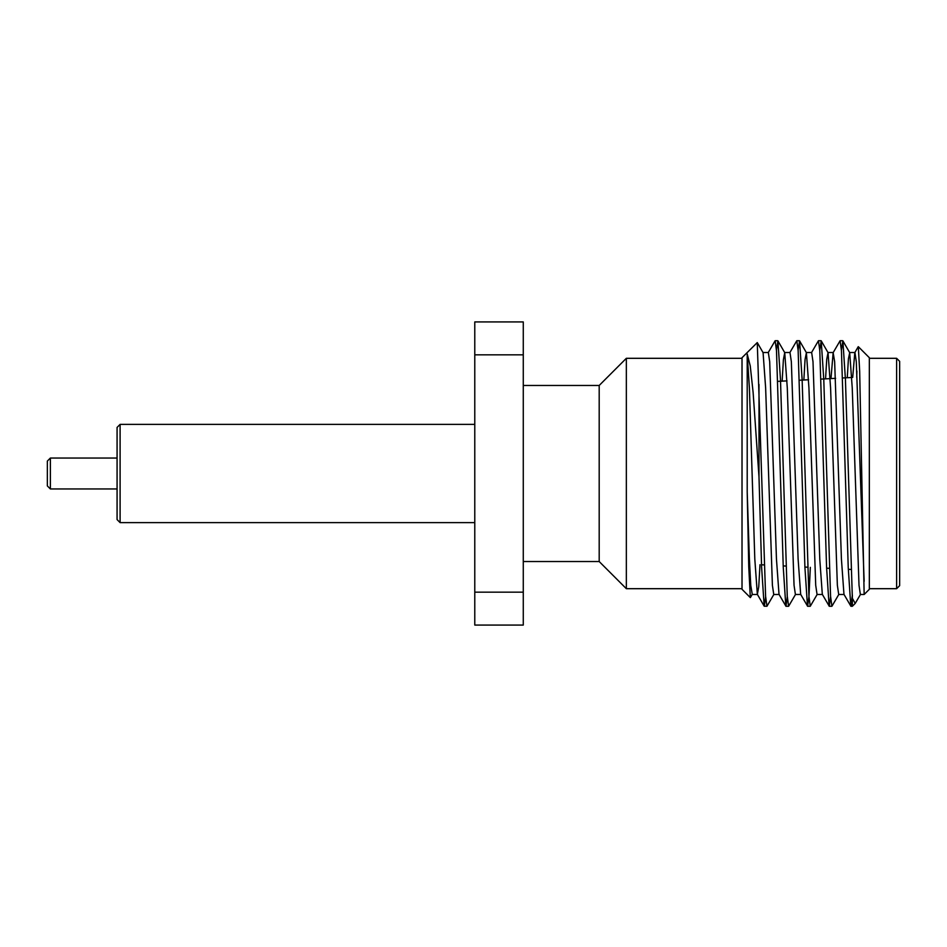 <?xml version="1.0" encoding="UTF-8"?>
<svg xmlns="http://www.w3.org/2000/svg" width="947" height="947" viewBox="0 0 947 947"><rect width="100%" height="100%" fill="white"/><g stroke="black" fill="none" stroke-linecap="round" stroke-linejoin="round"><path stroke-width="1.42" d="M523.277 592.159L523.277 625.067L474.778 625.067L474.778 592.159L523.277 592.159L523.277 354.841L474.778 354.841L474.778 321.933L523.277 321.933L523.277 354.841M626.346 588.691L599.191 561.535L599.191 385.465L626.346 358.309L626.346 588.691L742.022 588.691M120.103 522.614L117.073 519.572L117.073 427.428L120.103 424.386L120.103 522.614L474.778 522.614M50.38 488.96L47.35 485.929L47.35 461.071L50.38 458.04L50.38 488.96L117.073 488.96M860.527 594.349L855.2 603.44L852.359 598.267L845.434 379.617L842.877 340.849L841.421 350.272M838.864 594.349L831.904 606.269L830.555 596.172L823.783 379.617L821.227 340.849L819.771 350.272M817.214 594.349L810.253 606.269L808.904 596.16L802.133 379.617L799.576 340.849L798.108 350.272M795.563 594.349L788.602 606.269L787.253 596.172L780.482 379.617L777.913 340.849L776.457 350.272M773.912 594.349L766.952 606.269L765.59 596.16L757.257 342.589L742.022 357.706L742.022 589.294L750.308 597.593L748.757 566.673L747.207 492.073L747.207 353.953L750.249 365.909L753.114 392.425L758.997 477.004L761.613 567.383L764.182 606.151L766.952 606.269M864.149 594.491L869.334 589.294L869.334 357.706L858.325 346.685L859.675 371.26L864.149 594.479L860.361 594.491L859.012 585.282L852.241 387.95L849.696 352.651L848.417 358.925L847.257 377.723M844.12 594.491L838.711 594.491L837.361 585.282L830.59 387.95L828.045 352.651L826.743 359.221L825.559 378.859M822.47 594.491L817.06 594.491L815.71 585.282L808.939 387.95L806.394 352.651L805.057 359.529L803.849 379.996M800.819 594.491L795.409 594.491L794.048 585.282L787.288 387.95L784.732 352.651L783.382 359.836L782.151 381.132M779.168 594.491L773.758 594.491L772.397 585.282L765.638 387.95L763.081 352.651L757.269 342.577M750.426 597.521L752.261 594.349L750.746 585.282L749.397 559.05L747.207 492.073M864.149 581.304L856.301 361.718L854.952 352.509L849.542 352.509M858.219 346.72L854.798 352.651L852.691 377.439M855.2 603.44L852.359 606.269L852.359 595.047L850.927 606.269L843.966 594.349L841.421 559.05L834.65 361.718L833.147 352.651L830.981 378.575M830.59 596.728L829.276 606.269L822.316 594.349L819.771 559.05L813 361.718L811.65 352.509L806.228 352.509M810.336 567.336L808.975 596.172L807.625 606.269L800.665 594.349L798.108 559.05L791.349 361.718L789.987 352.509L784.578 352.509M787.288 596.728L785.974 606.269L779.014 594.349L776.457 559.05L769.698 361.718L768.337 352.509L762.927 352.509M759.991 564.696L758.748 586.844L757.351 594.349L754.806 559.05L749.397 387.95L747.207 353.953M856.727 377.226L856.905 371.082M850.785 606.151L848.228 567.383L841.457 350.84L840.107 340.731L833.147 352.651M829.134 606.151L826.577 567.383L819.806 350.828L818.457 340.731L811.484 352.651M807.483 606.151L804.914 567.383L798.155 350.828L796.794 340.731L789.834 352.651M785.832 606.151L783.264 567.383L776.504 350.828L775.143 340.731L768.183 352.651M765.638 596.728L764.324 606.269M899.65 361.34L899.65 585.66L896.62 588.691L896.62 358.309L899.65 361.34M758.997 384.423L758.997 477.004M474.778 354.841L474.778 592.159M599.191 385.465L523.277 385.465M599.191 561.535L523.277 561.535M120.103 424.386L474.778 424.386M50.38 458.04L117.073 458.04M842.877 340.849L849.696 352.651M821.227 340.849L828.045 352.651M799.576 340.849L806.394 352.651M777.913 340.849L784.732 352.651M827.891 352.509L833.301 352.509M752.096 594.491L757.517 594.491M757.351 594.349L764.182 606.151M761.518 564.779L764.158 564.921M783.216 565.915L785.844 566.057M804.903 567.052L807.542 567.194M826.601 568.188L829.229 568.33M848.299 569.325L850.927 569.467M777.913 381.357L787.004 380.883M799.528 380.232L808.608 379.747M821.144 379.096L835.609 378.338M842.759 377.96L851.803 377.486M869.334 588.691L896.62 588.691M869.334 358.309L896.62 358.309M785.974 606.269L788.602 606.269M807.625 606.269L810.253 606.269M829.276 606.269L831.904 606.269M850.939 606.269L852.359 606.269M775.143 340.731L777.771 340.731M796.794 340.731L799.422 340.731M818.457 340.731L821.085 340.731M840.107 340.731L842.735 340.731M626.346 358.309L742.022 358.309"/></g></svg>
